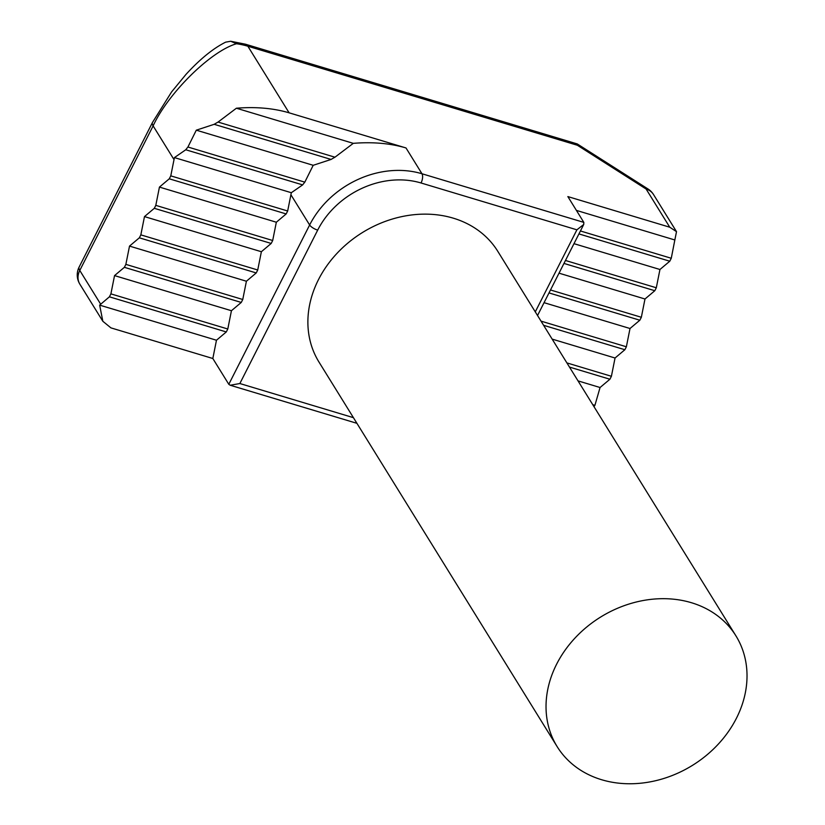 <?xml version="1.0" encoding="UTF-8"?>
<svg xmlns="http://www.w3.org/2000/svg" width="825" height="825" viewBox="0 0 825 825"><rect width="100%" height="100%" fill="white"/><g stroke="black" fill="none" stroke-linecap="round" stroke-linejoin="round"><path stroke-width="1.24" d="M601.621 779.728A105.157 87.223 148.2 0 0 717.998 744.449A105.157 87.223 148.2 0 0 735.931 635.858A105.157 87.223 148.2 0 0 691.433 602.714A105.157 87.223 148.2 0 0 575.056 637.993A105.157 87.223 148.2 0 0 557.123 746.584A105.157 87.223 148.2 0 0 601.621 779.728M735.931 635.858L497.784 251.316A105.157 87.223 148.2 0 0 453.286 218.171A105.157 87.223 148.2 0 0 336.909 253.45A105.157 87.223 148.2 0 0 318.976 362.041L557.123 746.584M576.407 210.396L674.84 239.972L671.272 258.266L669.776 261.216L578.933 233.918M671.272 258.266L580.429 230.969M334.95 157.204L353.286 143.344C372.673 141.776 390.246 143.313 406.003 147.953L421.977 173.755L583.832 222.389L583.729 224.472L576.902 229.824L421.049 182.985A80.623 66.866 148.2 0 0 317.687 230.123L239.858 383.532L230.206 385.244L228.803 384.306L309.633 224.988L290.905 194.752L291.318 192.72L302.651 184.893A87.636 72.683 -31.8 0 1 304.817 182.15L313.201 165.299L331.093 159.442A87.636 72.683 -31.8 0 1 334.95 157.204L218.058 122.069A87.636 72.683 148.2 0 0 214.191 124.307L196.309 130.175L187.925 147.015A87.636 72.683 148.2 0 0 185.759 149.768L174.426 157.596L170.775 175.859L169.269 178.808L159.442 187.089L155.801 205.363L154.306 208.312L144.478 216.593L140.838 234.867L139.343 237.817L129.515 246.097L125.864 264.371L124.369 267.321L114.541 275.602L110.901 293.875L109.405 296.825L99.65 305.126L102.836 321.276L110.921 327.876L212.829 358.504L216.47 340.23L99.65 305.126M331.093 159.442L214.191 124.307M669.776 261.216L659.948 269.497L656.308 287.77L654.813 290.72L563.97 263.423M656.308 287.77L565.465 260.473M304.817 182.15L187.925 147.015M302.651 184.893L185.759 149.768M654.813 290.72L644.985 299.001L641.345 317.274L639.839 320.224L548.996 292.927M641.345 317.274L550.502 289.977M290.905 194.752L287.667 210.994L286.172 213.943L169.269 178.808M287.667 210.994L170.775 175.859M639.839 320.224L630.011 328.505L626.371 346.778L624.876 349.728L543.603 325.308M626.371 346.778L541.014 321.131M286.172 213.943L276.334 222.224L272.693 240.498L271.198 243.447L154.306 208.312M272.693 240.498L155.801 205.363M624.876 349.728L615.048 358.009L611.408 376.282L609.912 379.232L569.477 367.084M611.408 376.282L566.888 362.907M271.198 243.447L261.37 251.728L257.73 269.992L256.235 272.941L139.343 237.817M257.73 269.992L140.838 234.867M593.948 406.591A87.636 72.683 148.2 0 0 594.918 405.333L592.762 404.683M256.235 272.941L246.407 281.232L242.756 299.496L241.261 302.445L124.369 267.321M242.756 299.496L125.864 264.371M241.261 302.445L231.433 310.726L227.793 329L226.297 331.949L109.405 296.825M227.793 329L110.901 293.875M226.297 331.949L216.47 340.23M231.433 310.726L114.541 275.602M594.918 405.333L600.064 387.513L578.026 380.882M600.064 387.513L609.912 379.232M246.407 281.232L129.515 246.097M615.048 358.009L552.152 339.106M261.37 251.728L144.478 216.593M630.011 328.505L544.057 302.672M276.334 222.224L159.442 187.089M644.985 299.001L559.02 273.168M291.318 192.72L174.426 157.596M659.948 269.497L573.994 243.674M313.201 165.299L196.309 130.175M353.286 143.344L236.393 108.219L218.058 122.069M674.84 239.972L676.51 231.66L669.756 227.215L567.858 196.587L583.832 222.389M406.003 147.953L289.111 112.819C273.353 108.188 255.781 106.652 236.393 108.219M228.803 384.306L212.829 358.504M102.836 321.276L79.86 284.182A17.531 14.541 -31.8 0 1 79.778 270.456A17.531 5.796 -153.1 0 1 79.138 267.032L152.481 122.461L171.59 91.926L185.945 74.446C200.011 59.091 213.252 48.335 225.648 42.158L230.691 41.26L236.497 43.735C210.757 51.16 168.259 93.029 153.12 125.895L79.778 270.456L100.671 304.188M230.701 41.25L245.427 44.199L577.263 143.932L577.356 145.252L247.871 46.231L289.111 112.819M577.263 143.932L648.048 189.007A17.531 4.702 122.5 0 0 646.119 189.038L577.356 145.252M669.756 227.215L646.119 189.038A17.531 14.541 -31.8 0 1 653.534 194.566A17.531 17.531 0 0 0 648.048 189.007M174.013 159.617L153.12 125.895A17.531 5.796 26.9 0 1 152.481 122.461M535.281 311.86L576.902 229.824M239.858 383.532L353.43 417.667M317.687 230.123A7.013 2.32 26.9 0 1 309.633 224.988A87.636 72.683 -31.8 0 1 421.977 173.755A7.013 3.156 106.7 0 1 421.049 182.985M245.427 44.199A17.531 7.889 106.7 0 1 247.871 46.231A87.636 72.683 148.2 0 0 236.497 43.735M79.138 267.032A17.531 17.531 0 0 0 79.86 284.182M676.51 231.66L653.534 194.566M230.206 385.244L356.936 423.328M537.539 315.511L583.729 224.472"/></g></svg>
